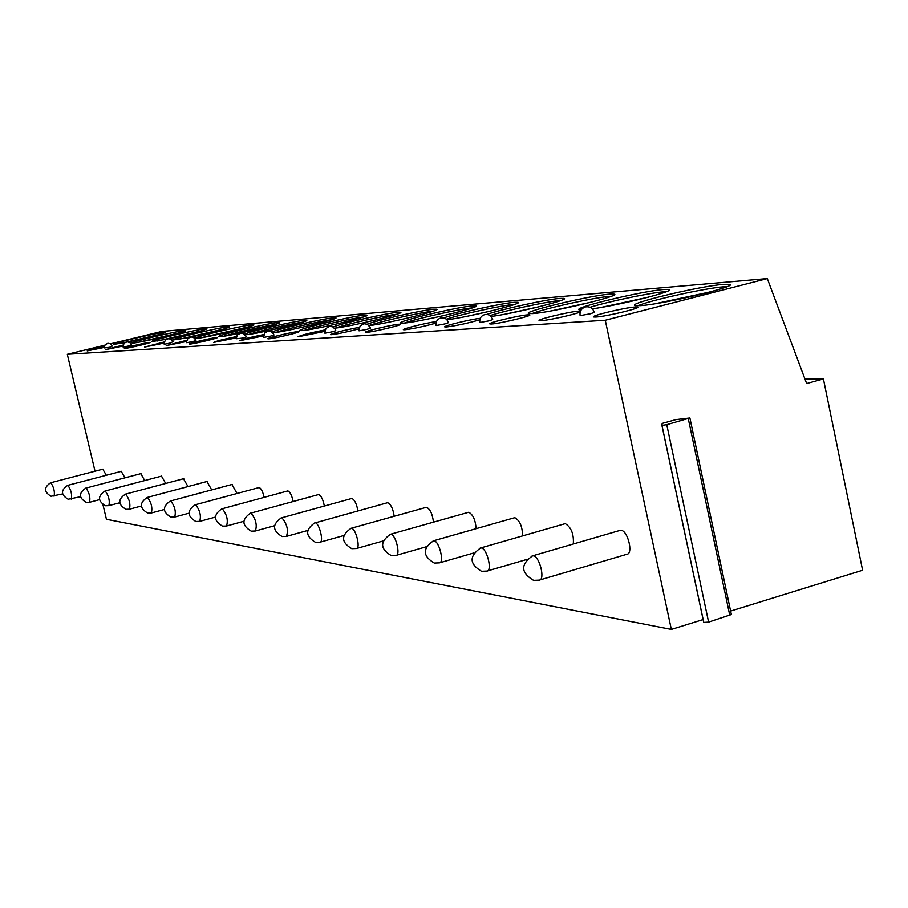 <?xml version="1.0" encoding="UTF-8"?>
<svg xmlns="http://www.w3.org/2000/svg" width="908" height="908" viewBox="0 0 908 908"><rect width="100%" height="100%" fill="white"/><g stroke="black" fill="none" stroke-linecap="round" stroke-linejoin="round"><path stroke-width="1.36" d="M95.022 471.195L67.305 354.29L104.817 345.21M110.56 343.826L161.851 331.42L767.305 278.586L806.645 383.562L823.408 378.931L862.6 570.247L730.622 611.073M703.155 619.562L671.341 629.414L106.429 519.297L102.979 504.78M689.921 418.1L731.349 614.523L708.603 622.116L703.723 622.423L661.898 425.341M804.976 379.113L823.408 378.931M662.159 423.412L676.017 419.598L689.887 417.964L666.744 424.683L661.955 425.375L662.159 423.412M671.341 629.414L605.273 320.24L767.305 278.586M67.305 354.29L605.273 320.24M539.84 579.951L626.883 554.266C633.557 553.971 627.791 530.476 620.993 530.295L619.699 530.476M573.311 543.983C573.958 534.256 571.336 527.503 565.446 523.734L564.345 523.882M522.588 535.89C522.418 526.708 519.875 520.67 514.961 517.764L514.019 517.9M476.11 528.672C475.474 520.102 473.057 514.654 468.869 512.328L468.051 512.43M433.445 522.168C432.526 514.2 430.256 509.252 426.635 507.334L425.931 507.424M394.174 516.277C393.085 508.866 390.951 504.349 387.784 502.748L387.171 502.816M357.9 510.909C356.708 504.008 354.722 499.877 351.929 498.503L351.385 498.571M324.326 505.994C323.078 499.57 321.216 495.768 318.742 494.588L318.004 494.792M293.148 501.488C291.877 495.484 290.14 491.977 287.927 490.944L287.269 491.126M264.126 497.323C262.855 491.716 261.232 488.459 259.234 487.562L258.655 487.721M237.045 493.464L231.937 484.531M211.712 489.889L206.945 481.569M187.979 486.563L183.518 478.777M165.699 483.453L161.511 476.167M144.724 480.548L140.808 473.704M124.963 477.824L121.275 471.388M106.293 475.259L102.831 469.198M723.347 284.397C699.466 286.111 624.772 304.089 635.43 305.61L640.446 305.633C662.885 304.407 741.382 285.521 729.169 284.329L723.347 284.397M595.966 317.017C606.09 316.551 642.773 307.687 637.371 307.029L635.055 307.006C624.613 307.596 588.77 316.256 593.809 316.994L595.966 317.017M592.322 308.822C620.868 304.952 678.163 290.39 668.799 289.448L663.737 289.504C642.024 291.048 570.054 308.357 579.679 309.764L581.188 309.9M580.541 311.081L578.85 311.104C569.373 311.626 534.891 319.956 539.443 320.637L541.304 320.66C548.5 320.331 575.729 314.247 580.212 311.966M609.495 294.158C589.667 295.543 520.216 312.239 528.955 313.544L532.758 313.578C551.315 312.59 623.91 295.157 613.91 294.113L609.495 294.158M491.659 323.974C500.013 323.6 533.938 315.416 529.523 314.849L527.775 314.838C519.138 315.303 485.894 323.316 490.025 323.94L491.659 323.974M491.069 316.461C514.609 313.498 571.904 299.22 563.8 298.369L559.918 298.403C546.548 299.368 500.614 309.446 486.858 314.418M480.253 318.311C470.957 319.173 441.322 326.415 444.931 326.959L446.361 326.994C456.429 325.711 467.575 323.305 479.799 319.775M446.918 319.775C468.142 317.244 525.448 303.079 517.855 302.285L514.439 302.296C501.931 303.193 456.486 313.237 443.74 317.914M436.51 321.557C426.624 322.76 400.473 329.252 403.606 329.729L404.866 329.752C413.662 328.651 424.07 326.426 436.056 323.078M472.557 305.894C457.144 306.938 394.242 322.011 400.95 323.066L403.572 323.1C417.918 322.385 483.272 306.734 475.599 305.871L472.557 305.894M366.707 332.294C373.143 332.033 403.685 324.689 400.303 324.235L399.1 324.213C392.426 324.553 362.417 331.772 365.595 332.271L366.707 332.294M369.045 325.609C385.855 323.906 443.297 309.934 436.578 309.197L433.865 309.208C422.731 309.969 377.365 320.161 367.138 324.19M359.33 327.323C343.451 330.353 333.849 332.782 330.512 334.621L331.511 334.643C338.502 333.781 347.639 331.84 358.944 328.832M334.53 328.174C349.171 326.903 406.795 312.976 400.451 312.273L398.022 312.273C387.444 312.988 341.885 323.305 333.043 326.982M325.121 329.888C310.003 332.85 300.979 335.154 298.04 336.789L324.769 331.363M364.721 315.133C352.429 315.939 294.884 329.683 300.23 330.557L302.103 330.58C313.498 330.047 372.995 315.836 366.9 315.133L364.721 315.133M268.7 338.832C273.807 338.627 301.592 331.976 298.902 331.602L298.04 331.59C292.751 331.84 265.386 338.4 267.905 338.809L268.7 338.832M272.763 332.748L272.945 332.737C283.557 332.237 341.34 318.458 335.654 317.789L333.69 317.789C323.997 318.413 277.564 329.093 271.946 331.999M263.944 334.484C250.222 337.277 242.198 339.354 239.848 340.682L263.661 335.846M245.012 334.78L245.739 334.746C255.636 334.292 311.807 320.899 306.495 320.274L304.713 320.274C295.338 320.864 248.02 331.84 244.468 334.257M236.477 336.539C223.391 339.251 215.798 341.215 213.664 342.429L236.228 337.855M277.598 322.601C267.599 323.225 214.538 335.869 218.907 336.596L220.292 336.618C229.542 336.21 284.193 323.191 279.21 322.601L277.598 322.601M189.772 344.087C193.903 343.939 219.418 337.855 217.228 337.538L216.592 337.526C212.29 337.719 187.127 343.735 189.182 344.075L189.772 344.087M252.163 324.78C242.788 325.359 191.066 337.674 195.175 338.355L196.434 338.378C205.094 338.003 258.315 325.336 253.627 324.78L252.163 324.78M186.798 340.262L166.232 345.608L186.605 341.465M191.554 336.902C214.776 331.772 227.454 328.424 229.599 326.835L228.26 326.823C219.452 327.368 169.013 339.365 172.883 340.012L189.216 337.39M164.269 341.953L144.678 347.049L164.098 343.099M169.285 338.661C192.087 333.645 204.652 330.342 206.979 328.764L205.753 328.753C197.467 329.252 148.231 340.954 151.886 341.567L166.289 339.286M124.85 348.411C128.244 348.309 151.84 342.691 150.013 342.429L149.525 342.418C145.984 342.566 122.671 348.116 124.396 348.4L124.85 348.411M184.517 330.58C176.719 331.045 128.63 342.464 132.091 343.031L133.056 343.054C140.241 342.759 189.579 331.045 185.641 330.58L184.517 330.58M123.136 345.029L105.283 349.682L123 346.061M128.403 341.919C150.444 337.095 162.804 333.883 165.494 332.305L164.462 332.294C157.095 332.725 110.118 343.871 113.387 344.416L124.668 342.679M104.318 346.436L87.225 350.885L104.193 347.424M590.461 313.759L594.252 312.363C592.845 308.096 589.916 306.28 585.478 306.893C581.358 308.345 579.565 311.251 580.099 315.609L590.461 313.759M488.992 320.842L492.704 319.548C491.41 315.678 488.754 314.02 484.724 314.577C480.968 315.893 479.333 318.538 479.833 322.51L488.992 320.842M444.784 323.929L448.439 322.68C447.201 318.98 444.659 317.391 440.8 317.925C437.202 319.185 435.647 321.716 436.135 325.529L444.784 323.929M366.832 329.377L370.385 328.208L369.953 326.959L367.207 324.224L363.995 323.713L360.136 325.904L358.932 330.194L359.046 330.83L366.832 329.377M332.305 331.783L335.801 330.66L335.381 329.456L332.737 326.823L329.649 326.324L325.938 328.446L324.78 332.566L324.882 333.191L332.305 331.783M270.55 336.096L273.944 335.029L273.546 333.928L271.083 331.477L268.212 331.023L264.75 332.986L263.683 336.823L263.785 337.401L270.55 336.096M242.833 338.037L246.17 337.004L245.784 335.926L243.401 333.565L240.631 333.123L237.283 335.018L236.25 338.729L242.833 338.037M192.712 341.533L195.935 340.557L194.244 337.901L191.27 336.891L187.956 338.309L186.605 341.658L186.73 342.702L192.712 341.533M169.978 343.122L172.997 341.68L171.079 339.308L168.616 338.627L165.404 340.001L164.098 343.235L164.212 344.257L169.978 343.122M128.482 346.016L131.535 345.119L129.992 342.702L127.268 341.783L124.237 343.065L123 346.13L123.125 347.083L128.482 346.016M109.493 347.344L112.365 346.016L110.606 343.848L107.87 343.258L105.09 344.836L104.227 347.912L109.493 347.344M727.206 286.599L723.846 286.78C705.289 288.12 649.424 300.469 637.949 305.758M710.396 291.888L655.258 303.715M666.563 291.638L664.225 291.774C650.06 292.83 608.791 301.467 590.052 307.279M648.584 297.12L600.914 307.46M611.425 296.224L609.96 296.326C594.661 297.404 543.552 308.743 531.94 313.623M592.016 301.978L551.848 310.774M560.372 300.48C547.83 301.377 506.267 310.309 490.048 315.575M539.829 306.552L507.538 313.669M514.87 304.294C503.021 305.122 461.23 314.213 446.293 319.185M491.103 310.945L467.802 316.12M472.455 307.846C460.027 308.856 416.148 318.663 404.537 323.021M443.796 315.553L433.684 317.811M433.229 311.149C421.199 312.284 380.906 321.296 368.966 325.518M396.898 314.202C384.969 315.473 346.584 324.122 335.29 328.094M363.155 317.051C351.453 318.413 315.507 326.539 304.373 330.342M331.715 319.707C320.24 321.148 286.565 328.798 275.589 332.441M302.353 322.192C291.116 323.702 259.529 330.887 248.735 334.394M274.874 324.531C257.588 327.516 240.507 331.42 223.618 336.21M249.087 326.721L200.078 337.912M224.844 328.775L177.979 339.513M202.019 330.728L157.186 341.011M180.476 332.566L137.596 342.418M160.103 334.314L119.107 343.735M729.816 615.545L688.298 418.736M708.603 622.116L666.744 424.683M539.25 580.133C545.481 579.996 539.602 556.173 533.246 555.832L532.599 555.832C520.386 564.47 520.715 572.653 533.575 580.36L539.25 580.133M532.009 556.014L620.312 530.306M486.915 571.075C492.579 570.962 486.972 548.228 481.206 547.955L480.65 547.944C469.005 556.161 469.288 563.947 481.524 571.28L486.915 571.075M480.15 548.091L564.844 523.746M439.404 562.858C444.568 562.756 439.211 541.02 433.967 540.793L433.479 540.793C422.345 548.625 422.617 556.048 434.285 563.051L439.404 562.858M433.071 540.907L514.427 517.776M396.092 555.367C400.825 555.276 395.695 534.46 390.894 534.267L390.463 534.267C379.805 541.747 380.055 548.841 391.212 555.548L396.092 555.367M390.122 534.358L468.414 512.328M356.038 548.489L356.447 548.5C360.794 548.432 355.868 528.445 351.464 528.297L351.078 528.286C340.852 535.448 341.09 542.246 351.771 548.67L356.447 548.5M350.794 528.365L426.227 507.345M319.65 542.189L320.013 542.201C324.031 542.144 319.287 522.929 315.235 522.804L314.894 522.804C305.065 529.659 305.281 536.185 315.53 542.36L320.013 542.201M314.27 523.121L387.421 502.748M286.099 536.378L286.417 536.378C288.619 530.193 287.087 523.984 281.821 517.742L281.514 517.742C272.06 524.325 272.252 530.59 282.116 536.537L286.417 536.378M280.981 518.014L351.612 498.515M255.057 530.998L255.352 530.998C257.327 525.04 255.852 519.058 250.914 513.054L250.642 513.054C241.517 519.399 241.71 525.426 251.21 531.146L255.352 530.998M250.177 513.292L318.447 494.588M226.262 526.004L226.523 526.016C228.317 520.261 226.887 514.495 222.244 508.707L222.006 508.707C213.187 514.813 213.369 520.636 222.539 526.152L226.523 526.016M221.586 508.923L287.666 490.956M199.465 521.374L199.703 521.374C201.326 515.823 199.953 510.251 195.572 504.666L195.356 504.666C186.844 510.557 187.003 516.175 195.856 521.498L199.703 521.374M194.993 504.848L258.996 487.562M174.484 517.038L174.699 517.038C176.175 511.669 174.847 506.289 170.704 500.898L170.5 500.898C162.26 506.596 162.418 512.01 170.988 517.163L174.699 517.038M170.182 501.057L232.255 484.395M151.125 512.997L151.318 512.997C152.657 507.799 151.375 502.589 147.459 497.38L147.278 497.38C139.287 502.884 139.435 508.128 147.732 513.111L151.318 512.997M146.982 497.516L207.228 481.444M129.242 509.206L129.424 509.206C130.638 504.167 129.39 499.128 125.679 494.077L125.508 494.077C117.756 499.4 117.904 504.485 125.94 509.32L129.424 509.206M125.247 494.202L183.779 478.664M108.699 505.642L108.858 505.642C109.97 500.762 108.756 495.87 105.226 490.978L105.078 490.978C97.553 496.143 97.689 501.057 105.487 505.756L108.858 505.642M104.84 491.092L161.749 476.064M89.381 502.294L89.529 502.294C90.539 497.55 89.359 492.806 85.999 488.061L85.851 488.061C78.542 493.067 78.678 497.845 86.249 502.396L89.529 502.294M85.647 488.164L141.012 473.613M71.165 499.139L71.301 499.139C72.22 494.531 71.074 489.923 67.873 485.315L67.748 485.315C60.632 490.172 60.768 494.815 68.123 499.241L80.472 496.733M67.555 485.405L121.468 471.297M53.981 496.165L54.105 496.165C54.945 491.682 53.833 487.21 50.769 482.727L50.644 482.727C43.732 487.448 43.856 491.954 51.007 496.256L62.561 493.952M50.473 482.806L103.001 469.118M661.955 425.375L703.791 622.559M729.408 285.464L729.169 284.329M668.992 290.412L668.799 289.448M614.08 294.93L613.91 294.113M563.947 299.072L563.8 298.369M517.991 302.875L517.855 302.285M526.651 559.498L487.403 570.939M473.806 552.961L439.824 562.744M426.249 546.775L396.444 555.265M383.108 540.986L356.742 548.421M343.746 535.561L320.263 542.121M307.664 530.488L286.633 536.322M274.454 525.743L255.534 530.953M243.775 521.306L226.682 525.97M215.332 517.129L199.839 521.34M188.909 513.213L174.824 517.015M164.28 509.524L151.432 512.963M141.262 506.04L129.515 509.184M119.708 502.76L108.949 505.62M99.494 499.661L89.597 502.283"/></g></svg>
